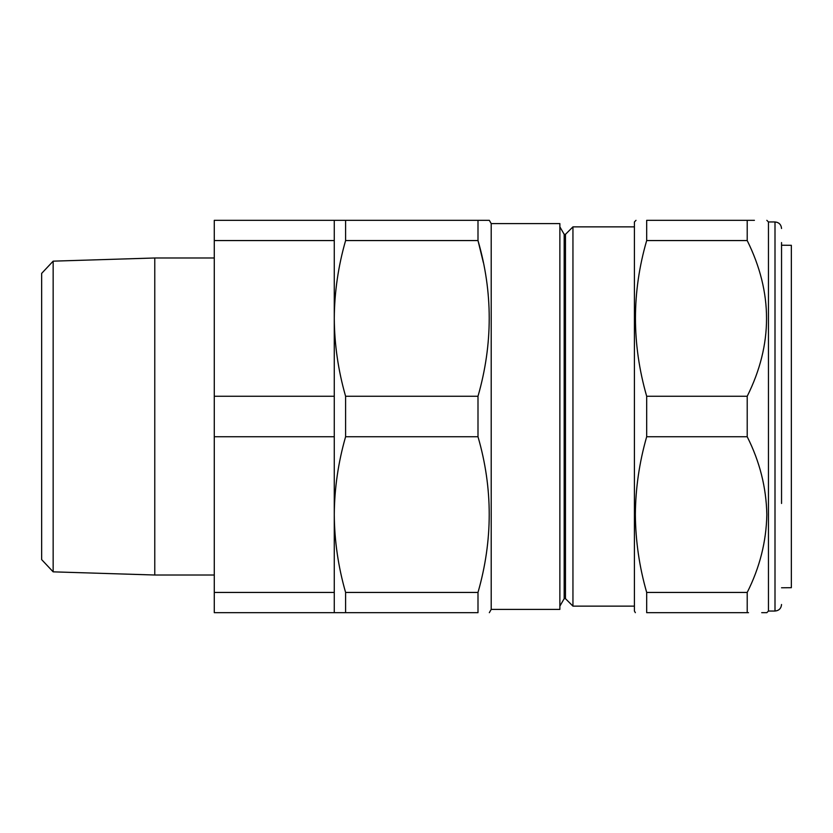 <?xml version="1.0" encoding="UTF-8"?>
<svg xmlns="http://www.w3.org/2000/svg" width="833" height="833" viewBox="0 0 833 833"><rect width="100%" height="100%" fill="white"/><g stroke="black" fill="none" stroke-linecap="round" stroke-linejoin="round"><path stroke-width="1.25" d="M53.156 571.844L41.65 559.609L41.65 273.391L53.156 261.156L53.156 571.844L154.771 575.009L154.771 257.991L214.279 257.991M214.279 575.009L154.771 575.009M53.156 261.156L154.771 257.991M635.36 612.672L634.413 611.037L634.413 221.963L636.006 220.328M646.679 240.56C631.716 292.175 631.716 344.081 646.679 396.269L646.679 436.731C639.317 462.461 635.537 488.409 635.36 514.586C635.569 540.919 639.338 566.867 646.679 592.44L646.679 612.672C631.716 612.672 631.716 612.672 646.679 612.672L747.211 612.672L747.211 592.44C759.769 567.512 766.308 541.565 766.829 514.586C766.277 487.492 759.738 461.544 747.211 436.731L747.211 396.269C772.982 344.498 772.982 292.602 747.211 240.56L747.211 220.328C772.982 220.328 772.982 220.328 747.211 220.328L646.679 220.328L646.679 240.56L747.211 240.56M781.541 242.559L781.541 503.465M768.463 221.963L775.002 221.963L775.002 611.037L768.463 611.037L768.463 221.963L766.829 220.328M747.211 612.672C772.982 612.672 772.982 612.672 747.211 612.672L748.503 612.672M761.706 612.672L766.829 612.672L768.463 611.037M559.87 226.868L564.18 234.333L564.18 598.667L559.87 606.132M564.18 598.667L565.482 598.667L572.948 606.132L572.948 226.868L565.482 234.333L565.482 598.667M564.18 234.333L565.482 234.333M491.21 223.598L491.21 609.402L559.87 609.402L559.87 223.598L491.21 223.598L489.325 220.328L477.996 220.328L477.996 240.56C492.959 292.175 492.959 344.081 477.996 396.269L477.996 436.731C492.959 488.346 492.959 540.242 477.996 592.44L477.996 612.672L345.601 612.672L345.601 592.44C338.229 566.763 334.46 540.815 334.272 514.586C334.47 488.305 338.24 462.357 345.601 436.731L345.601 396.269C338.229 370.591 334.46 344.643 334.272 318.414C334.47 292.133 338.24 266.185 345.601 240.56L345.601 220.328L334.272 220.328L334.272 592.44L214.279 592.44L214.279 220.328L334.272 220.328M634.413 226.868L572.948 226.868M634.413 606.132L572.948 606.132M491.21 609.402L489.325 612.672M781.541 587.775L791.35 587.692L791.35 245.308L781.541 245.225M477.996 436.731L345.601 436.731M477.996 396.269L345.601 396.269M477.996 592.44L345.601 592.44M334.272 592.44L334.272 612.672L345.601 612.672M483.348 262.51L477.996 240.56L345.601 240.56M477.996 220.328L345.601 220.328M646.679 396.269L747.211 396.269M646.679 436.731L747.211 436.731M646.679 220.328C631.716 220.328 631.716 220.328 646.679 220.328M754.427 220.328L747.211 220.328M646.679 592.44L747.211 592.44M334.272 396.269L214.279 396.269M334.272 436.731L214.279 436.731M334.272 612.672L214.279 612.672L214.279 592.44M334.272 240.56L214.279 240.56M775.002 611.037C778.97 610.651 781.156 608.465 781.541 604.498M775.002 221.963C778.97 222.349 781.156 224.535 781.541 228.502"/></g></svg>
